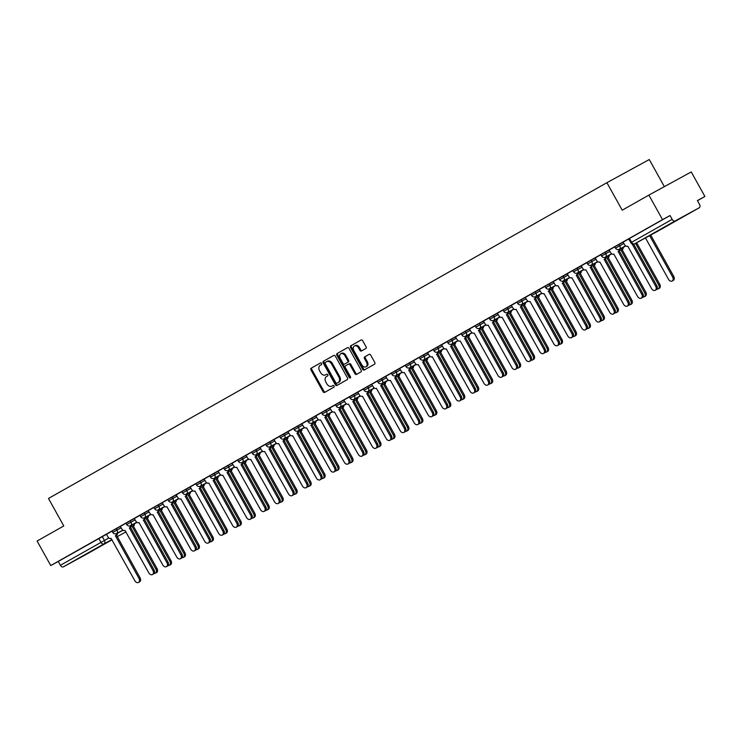 <?xml version="1.0" encoding="UTF-8"?>
<svg xmlns="http://www.w3.org/2000/svg" width="742" height="742" viewBox="0 0 742 742"><rect width="100%" height="100%" fill="white"/><g stroke="black" fill="none" stroke-linecap="round" stroke-linejoin="round"><path stroke-width="1.11" d="M321.583 363.432A0.974 0.705 -118.7 0 0 320.498 362.931A0.974 0.705 -118.7 0 0 320.498 362.94L311.158 368.217A1.382 1.011 -118.7 0 0 310.954 369.924L323.076 391.702A1.382 1.011 -118.7 0 0 324.616 392.416L333.965 387.129A0.974 0.705 -118.7 0 0 333.019 385.441L331.813 386.118A4.433 3.228 -118.7 0 1 331.785 386.137A4.433 3.228 -118.7 0 1 326.842 383.837L325.831 382.028A4.433 3.228 -118.7 0 1 326.489 376.565L327.704 375.879A0.974 0.705 -118.7 0 0 326.758 374.191L325.553 374.868A4.433 3.228 -118.7 0 1 325.515 374.886A4.433 3.228 -118.7 0 1 320.581 372.586L319.57 370.777A4.433 3.228 -118.7 0 1 320.229 365.314L321.434 364.628A0.974 0.705 -118.7 0 0 321.583 363.432M82.705 556.036L98.927 547.067L82.705 556.036M666.733 225.8L682.955 216.831L666.733 225.8M365.862 348.499A1.382 1.011 -118.7 0 0 366.066 346.792L362.662 340.68A1.382 1.011 -118.7 0 0 361.122 339.966L350.743 345.828A1.382 1.011 -118.7 0 0 350.539 347.534L362.662 369.312A1.382 1.011 -118.7 0 0 364.211 370.026L374.58 364.164A1.382 1.011 -118.7 0 0 374.784 362.458L370.675 355.075A1.382 1.011 -118.7 0 0 369.136 354.361L364.693 356.874A1.382 1.011 -118.7 0 0 364.48 358.581L366.52 362.244A3.701 2.699 -118.7 0 1 365.945 366.817A3.701 2.699 -118.7 0 1 361.818 364.897L353.841 350.567A3.701 2.699 -118.7 0 1 354.416 345.985A3.701 2.699 -118.7 0 1 358.544 347.905L359.87 350.298A1.382 1.011 -118.7 0 0 361.41 351.012L365.862 348.499M50.753 565.562L37.1 541.029L63.775 525.948L48.48 498.457L606.9 182.699L622.204 210.19L648.879 195.1L662.532 219.632L50.753 565.562L58.247 561.462L60.38 565.283L108.851 537.987M335.338 356.132A1.382 1.011 -118.7 0 0 333.789 355.418L323.419 361.28A1.382 1.011 -118.7 0 0 323.215 362.986L335.328 384.764A1.382 1.011 -118.7 0 0 336.877 385.488L347.256 379.616A1.382 1.011 -118.7 0 0 347.46 377.91L335.338 356.132M337.081 353.554L347.451 347.692A1.382 1.011 -118.7 0 0 347.451 347.692A1.382 1.011 -118.7 0 1 349 348.406L361.122 370.184A1.382 1.011 -118.7 0 1 360.918 371.89L356.475 374.404A1.382 1.011 -118.7 0 0 356.475 374.404A1.382 1.011 -118.7 0 1 354.926 373.69L350.011 364.86A1.382 1.011 -118.7 0 0 348.462 364.146L345.512 365.806A1.382 1.011 -118.7 0 0 345.308 367.513L350.428 376.713A0.974 0.705 -118.7 0 1 349.194 377.409L336.877 355.26A1.382 1.011 -118.7 0 1 337.081 353.554L347.581 347.636M648.879 195.1L691.247 171.94L704.9 196.472L697.461 200.683M664.359 186.641L649.269 159.539L606.9 182.699M662.532 219.632L670.035 215.532L672.159 219.354A2.82 1.929 60.5 0 0 675.229 220.893L699.205 207.788A2.82 1.929 60.5 0 0 699.224 207.779A2.82 1.929 60.5 0 0 699.53 204.393L697.397 200.572L704.9 196.472M58.247 561.462L106.477 534.305L107.905 536.874A2.82 2.059 -118.7 0 0 111.05 538.34L134.868 580.773A3.246 2.365 -118.7 0 0 138.485 582.461A3.246 2.365 -118.7 0 0 138.986 578.445L115.455 535.845A2.82 2.059 -118.7 0 0 116.309 533.665M87.454 553.69A2.82 1.929 -119.5 0 1 87.445 553.699A2.82 1.929 -119.5 0 1 87.426 553.708L63.441 566.823A2.82 1.929 -119.5 0 1 60.38 565.283M125.992 523.24L120.297 526.458L121.874 528.981A2.82 2.059 -118.7 0 0 125.008 530.437L148.836 572.88A3.246 2.365 -118.7 0 0 152.453 574.558A3.246 2.365 -118.7 0 0 152.954 570.552L129.414 527.952A2.82 2.059 -118.7 0 0 130.277 525.772M139.96 515.347L134.265 518.565L135.832 521.079A2.82 2.059 -118.7 0 0 138.977 522.544L162.804 564.987A3.246 2.365 -118.7 0 0 166.412 566.665A3.246 2.365 -118.7 0 0 166.922 562.659L143.382 520.059A2.82 2.059 -118.7 0 0 144.236 517.87M153.928 507.445L148.233 510.672L149.801 513.186A2.82 2.059 -118.7 0 0 152.945 514.651A2.82 2.059 -118.7 0 0 152.963 514.642L176.763 557.084A3.246 2.365 -118.7 0 0 180.38 558.772A3.246 2.365 -118.7 0 0 180.881 554.756L157.35 512.156A2.82 2.059 -118.7 0 0 158.204 509.977M167.887 499.552L162.192 502.77L163.769 505.293A2.82 2.059 -118.7 0 0 166.913 506.749A2.82 2.059 -118.7 0 0 166.931 506.74L190.731 549.191A3.246 2.365 -118.7 0 0 194.348 550.87A3.246 2.365 -118.7 0 0 194.849 546.863L171.309 504.263A2.82 2.059 -118.7 0 0 172.172 502.074M181.855 491.658L176.16 494.877L177.728 497.39A2.82 2.059 -118.7 0 0 180.872 498.856A2.82 2.059 -118.7 0 0 180.89 498.847L204.699 541.289A3.246 2.365 -118.7 0 0 208.307 542.977A3.246 2.365 -118.7 0 0 208.817 538.961L185.277 496.361A2.82 2.059 -118.7 0 0 186.131 494.181M195.823 483.756L190.128 486.975L191.696 489.497A2.82 2.059 -118.7 0 0 194.84 490.963A2.82 2.059 -118.7 0 0 194.858 490.944L218.658 533.396A3.246 2.365 -118.7 0 0 222.275 535.084A3.246 2.365 -118.7 0 0 222.776 531.068L199.246 488.468A2.82 2.059 -118.7 0 0 200.099 486.288M209.791 475.863L204.087 479.082L205.664 481.595A2.82 2.059 -118.7 0 0 208.808 483.061L232.626 525.503A3.246 2.365 -118.7 0 0 236.244 527.182A3.246 2.365 -118.7 0 0 236.744 523.175L213.204 480.575A2.82 2.059 -118.7 0 0 214.067 478.386M223.75 467.961L218.055 471.189L219.623 473.702A2.82 2.059 -118.7 0 0 222.767 475.168L246.594 517.601A3.246 2.365 -118.7 0 0 250.202 519.289A3.246 2.365 -118.7 0 0 250.713 515.273L227.173 472.673A2.82 2.059 -118.7 0 0 228.026 470.493M237.718 460.068L223.722 467.905L224.474 469.259L232.914 464.594M251.686 452.175L245.982 455.393L247.559 457.907A2.82 2.059 -118.7 0 0 250.703 459.372A2.82 2.059 -118.7 0 0 250.722 459.363L274.521 501.815A3.246 2.365 -118.7 0 0 278.139 503.493A3.246 2.365 -118.7 0 0 278.64 499.487L255.109 456.887A2.82 2.059 -118.7 0 0 255.962 454.698M265.645 444.272L259.95 447.5L261.518 450.014A2.82 2.059 -118.7 0 0 264.662 451.479L288.49 493.912A3.246 2.365 -118.7 0 0 292.098 495.6A3.246 2.365 -118.7 0 0 292.608 491.584L269.068 448.984A2.82 2.059 -118.7 0 0 269.921 446.805M279.613 436.379L273.919 439.598L275.486 442.121A2.82 2.059 -118.7 0 0 278.63 443.577A2.82 2.059 -118.7 0 0 278.649 443.568L302.448 486.019A3.246 2.365 -118.7 0 0 306.066 487.698A3.246 2.365 -118.7 0 0 306.567 483.691L283.036 441.091A2.82 2.059 -118.7 0 0 283.889 438.902M293.582 428.486L287.877 431.705L289.454 434.218A2.82 2.059 -118.7 0 0 292.598 435.684A2.82 2.059 -118.7 0 0 292.617 435.675L316.417 478.117A3.246 2.365 -118.7 0 0 320.034 479.805A3.246 2.365 -118.7 0 0 320.535 475.789L297.004 433.189A2.82 2.059 -118.7 0 0 297.857 431.009M307.54 420.584L301.846 423.803L303.413 426.325A2.82 2.059 -118.7 0 0 306.557 427.791A2.82 2.059 -118.7 0 0 306.576 427.772L330.385 470.224A3.246 2.365 -118.7 0 0 333.993 471.912A3.246 2.365 -118.7 0 0 334.503 467.896L310.963 425.296A2.82 2.059 -118.7 0 0 311.816 423.116M321.509 412.691L315.814 415.91L317.381 418.423A2.82 2.059 -118.7 0 0 320.525 419.889L344.344 462.331A3.246 2.365 -118.7 0 0 347.961 464.01A3.246 2.365 -118.7 0 0 348.462 460.003L324.931 417.403A2.82 2.059 -118.7 0 0 325.784 415.214M335.477 404.789L329.773 408.017L331.349 410.53A2.82 2.059 -118.7 0 0 334.494 411.995L358.312 454.429A3.246 2.365 -118.7 0 0 361.929 456.117A3.246 2.365 -118.7 0 0 362.43 452.101L338.899 409.501A2.82 2.059 -118.7 0 0 339.753 407.321M349.436 396.896L343.741 400.114L345.308 402.637A2.82 2.059 -118.7 0 0 348.452 404.093A2.82 2.059 -118.7 0 0 348.471 404.084L372.28 446.536A3.246 2.365 -118.7 0 0 375.888 448.214A3.246 2.365 -118.7 0 0 376.398 444.208L352.858 401.608A2.82 2.059 -118.7 0 0 353.711 399.428M363.404 389.003L357.709 392.221L359.276 394.735A2.82 2.059 -118.7 0 0 362.421 396.2L386.239 438.643A3.246 2.365 -118.7 0 0 389.856 440.321A3.246 2.365 -118.7 0 0 390.357 436.315L366.826 393.714A2.82 2.059 -118.7 0 0 367.68 391.526M377.372 381.1L371.668 384.328L373.245 386.842A2.82 2.059 -118.7 0 0 376.389 388.307A2.82 2.059 -118.7 0 0 376.407 388.298L400.207 430.74A3.246 2.365 -118.7 0 0 403.824 432.428A3.246 2.365 -118.7 0 0 404.325 428.412L380.794 385.812A2.82 2.059 -118.7 0 0 381.648 383.633M391.331 373.207L385.766 376.361M405.299 365.314L399.604 368.533L401.172 371.046A2.82 2.059 -118.7 0 0 404.316 372.512A2.82 2.059 -118.7 0 0 404.334 372.503L428.134 414.954A3.246 2.365 -118.7 0 0 431.751 416.633A3.246 2.365 -118.7 0 0 432.252 412.617L408.721 370.017A2.82 2.059 -118.7 0 0 409.575 367.837M419.267 357.412L413.563 360.631L415.14 363.153A2.82 2.059 -118.7 0 0 418.284 364.619L442.102 407.052A3.246 2.365 -118.7 0 0 445.719 408.74A3.246 2.365 -118.7 0 0 446.22 404.724L422.69 362.124A2.82 2.059 -118.7 0 0 423.543 359.944M433.226 349.519L427.531 352.738L429.099 355.251A2.82 2.059 -118.7 0 0 432.243 356.716L456.07 399.159A3.246 2.365 -118.7 0 0 459.678 400.838A3.246 2.365 -118.7 0 0 460.188 396.831L436.648 354.231A2.82 2.059 -118.7 0 0 437.511 352.042M447.194 341.617L441.499 344.844L443.067 347.358A2.82 2.059 -118.7 0 0 446.211 348.823L470.029 391.257A3.246 2.365 -118.7 0 0 473.646 392.945A3.246 2.365 -118.7 0 0 474.147 388.929L450.617 346.328A2.82 2.059 -118.7 0 0 451.47 344.149M461.162 333.724L455.458 336.942L457.035 339.465A2.82 2.059 -118.7 0 0 460.179 340.921L483.997 383.364A3.246 2.365 -118.7 0 0 487.615 385.042A3.246 2.365 -118.7 0 0 488.115 381.036L464.585 338.435A2.82 2.059 -118.7 0 0 465.438 336.256M475.121 325.831L469.426 329.049L470.994 331.563A2.82 2.059 -118.7 0 0 474.138 333.028L497.965 375.471A3.246 2.365 -118.7 0 0 501.583 377.149A3.246 2.365 -118.7 0 0 502.084 373.143L478.544 330.542A2.82 2.059 -118.7 0 0 479.406 328.354M489.089 317.928L483.394 321.156L484.962 323.67A2.82 2.059 -118.7 0 0 488.106 325.135A2.82 2.059 -118.7 0 0 488.125 325.126L511.924 367.568A3.246 2.365 -118.7 0 0 515.542 369.256A3.246 2.365 -118.7 0 0 516.042 365.24L492.512 322.64A2.82 2.059 -118.7 0 0 493.365 320.461M503.057 310.035L497.353 313.254L498.93 315.777A2.82 2.059 -118.7 0 0 502.074 317.233A2.82 2.059 -118.7 0 0 502.093 317.224L525.893 359.675A3.246 2.365 -118.7 0 0 529.51 361.354A3.246 2.365 -118.7 0 0 530.011 357.347L506.48 314.747A2.82 2.059 -118.7 0 0 507.333 312.567M517.016 302.142L511.321 305.361L512.889 307.874A2.82 2.059 -118.7 0 0 516.033 309.34A2.82 2.059 -118.7 0 0 516.052 309.331L539.861 351.782A3.246 2.365 -118.7 0 0 543.478 353.461A3.246 2.365 -118.7 0 0 543.979 349.445L520.439 306.845A2.82 2.059 -118.7 0 0 521.301 304.665M530.984 294.24L525.29 297.468L526.857 299.981A2.82 2.059 -118.7 0 0 530.001 301.447L553.82 343.88A3.246 2.365 -118.7 0 0 557.437 345.568A3.246 2.365 -118.7 0 0 557.938 341.552L534.407 298.952A2.82 2.059 -118.7 0 0 535.26 296.772M544.953 286.347L539.248 289.565L540.825 292.079A2.82 2.059 -118.7 0 0 543.969 293.544L567.788 335.987A3.246 2.365 -118.7 0 0 571.405 337.666A3.246 2.365 -118.7 0 0 571.906 333.659L548.375 291.059A2.82 2.059 -118.7 0 0 549.228 288.87M558.912 278.445L553.217 281.672L554.784 284.186A2.82 2.059 -118.7 0 0 557.928 285.651A2.82 2.059 -118.7 0 0 557.947 285.642L581.756 328.085A3.246 2.365 -118.7 0 0 585.373 329.773A3.246 2.365 -118.7 0 0 585.874 325.757L562.334 283.156A2.82 2.059 -118.7 0 0 563.197 280.977M572.88 270.552L567.185 273.77L568.752 276.293A2.82 2.059 -118.7 0 0 571.897 277.758L595.715 320.192A3.246 2.365 -118.7 0 0 599.332 321.87A3.246 2.365 -118.7 0 0 599.833 317.864L576.302 275.263A2.82 2.059 -118.7 0 0 577.155 273.084M586.848 262.659L581.144 265.877L582.72 268.391A2.82 2.059 -118.7 0 0 585.865 269.856A2.82 2.059 -118.7 0 0 585.883 269.847L609.683 312.299A3.246 2.365 -118.7 0 0 613.3 313.977A3.246 2.365 -118.7 0 0 613.801 309.97L590.27 267.37A2.82 2.059 -118.7 0 0 591.124 265.182M600.807 254.756L595.112 257.984L596.679 260.498A2.82 2.059 -118.7 0 0 599.824 261.963A2.82 2.059 -118.7 0 0 599.842 261.954L623.651 304.396A3.246 2.365 -118.7 0 0 627.268 306.084A3.246 2.365 -118.7 0 0 627.769 302.068L604.229 259.468A2.82 2.059 -118.7 0 0 605.092 257.288M614.775 246.863L609.08 250.082L610.647 252.605A2.82 2.059 -118.7 0 0 613.792 254.061A2.82 2.059 -118.7 0 0 613.81 254.052L637.61 296.503A3.246 2.365 -118.7 0 0 641.227 298.182A3.246 2.365 -118.7 0 0 641.728 294.175L618.197 251.575A2.82 2.059 -118.7 0 0 619.051 249.395M628.743 238.97L623.048 242.189L624.616 244.702A2.82 2.059 -118.7 0 0 627.76 246.168L651.578 288.61A3.246 2.365 -118.7 0 0 655.195 290.289A3.246 2.365 -118.7 0 0 655.696 286.282L632.119 243.923M618.995 244.424L619.755 245.778L615.498 248.162L614.747 246.808L623.187 242.133M605.036 252.317L605.787 253.671L601.53 256.055L600.779 254.701L609.219 250.026M591.068 260.21L591.819 261.574L587.571 263.957L586.811 262.594L595.251 257.928M577.1 268.112L577.86 269.467L573.603 271.85L572.852 270.496L581.292 265.822M563.141 276.005L563.892 277.36L559.635 279.743L558.884 278.389L567.324 273.724M549.173 283.908L549.924 285.262L545.676 287.646L544.916 286.291L553.356 281.617M535.205 291.801L535.965 293.155L531.708 295.539L530.957 294.184L539.388 289.51M521.246 299.694L521.997 301.048L517.74 303.441L516.988 302.077L525.429 297.412M507.278 307.596L508.029 308.95L503.781 311.334L503.02 309.98L511.461 305.305M493.309 315.489L494.07 316.843L489.813 319.227L489.061 317.873L497.492 313.198M479.351 323.382L480.102 324.746L475.845 327.129L475.093 325.766L483.534 321.101M465.382 331.284L466.134 332.639L461.886 335.022L461.125 333.668L469.565 328.994M451.414 339.177L452.175 340.532L447.918 342.915L447.166 341.561L455.597 336.896M437.455 347.07L438.207 348.434L433.949 350.818L433.198 349.463L441.638 344.789M423.487 354.973L424.238 356.327L419.991 358.711L419.23 357.356L427.67 352.682M409.519 362.866L410.28 364.22L406.022 366.613L405.262 365.25L413.702 360.584M395.56 370.768L396.311 372.122L392.054 374.506L391.303 373.152L399.743 368.477M381.592 378.661L382.343 380.015L378.095 382.399L377.335 381.045L385.775 376.37M367.624 386.554L368.384 387.918L364.127 390.301L363.367 388.938L371.807 384.273M353.665 394.456L354.416 395.811L350.159 398.194L349.408 396.84L357.848 392.166M339.697 402.35L340.448 403.704L336.191 406.087L335.44 404.733L343.88 400.068M325.729 410.243L326.489 411.606L322.232 413.99L321.471 412.635L329.912 407.961M311.77 418.145L312.521 419.499L308.264 421.883L307.513 420.528L315.953 415.854M297.802 426.038L298.553 427.392L294.296 429.776L293.544 428.422L301.985 423.756M283.834 433.94L284.594 435.294L280.337 437.678L279.576 436.324L288.017 431.649M269.875 441.833L270.626 443.187L266.369 445.571L265.617 444.217L274.058 439.542M255.907 449.726L256.658 451.09L252.401 453.473L251.649 452.11L260.09 447.445M241.938 457.628L242.699 458.983L238.442 461.366L237.681 460.012L246.121 455.338M214.011 473.415L214.763 474.778L210.505 477.162L209.754 475.808L218.194 471.133M200.043 481.317L200.804 482.671L196.547 485.055L195.786 483.701L204.226 479.026M186.084 489.21L186.836 490.564L182.578 492.948L181.827 491.594L190.267 486.928M172.116 497.112L172.867 498.466L168.61 500.85L167.859 499.496L176.299 494.821M158.148 505.005L158.909 506.359L154.651 508.743L153.891 507.389L162.331 502.714M144.189 512.898L144.94 514.252L140.683 516.645L139.932 515.282L148.372 510.617M130.221 520.801L130.972 522.155L126.715 524.538L125.964 523.184L134.404 518.51M116.253 528.694L117.013 530.048L112.756 532.431L111.996 531.077L120.436 526.403M112.033 531.133L106.468 534.286M670.035 215.532L628.706 238.905L630.839 242.727L672.159 219.354M326.341 374.441A4.433 3.228 -118.7 0 0 326.369 374.422A4.433 3.228 -118.7 0 0 326.397 374.404L325.553 374.868M326.87 374.144L326.397 374.404M332.602 385.692A4.433 3.228 -118.7 0 0 332.629 385.673A4.433 3.228 -118.7 0 0 332.657 385.654L331.813 386.118M333.13 385.395L331.785 386.137M320.609 362.894L312.002 367.754A1.382 1.011 -118.7 0 0 311.798 369.46L323.92 391.238A1.382 1.011 -118.7 0 0 325.339 392.008M333.919 355.362L324.263 360.816A1.382 1.011 -118.7 0 0 324.059 362.523L336.182 384.3A1.382 1.011 -118.7 0 0 337.601 385.079M325.33 362.43A0.974 0.705 -118.7 0 0 325.182 363.626L335.82 382.742A0.974 0.705 -118.7 0 0 336.905 383.243L338.185 382.52A4.433 3.228 -118.7 0 0 338.844 377.057L331.563 363.988A4.433 3.228 -118.7 0 0 326.628 361.697A4.433 3.228 -118.7 0 0 326.601 361.706L325.33 362.43M337.74 382.789A0.974 0.705 -118.7 0 0 337.758 382.779L339.029 382.056A4.433 3.228 -118.7 0 0 339.688 376.593L338.844 377.057M326.656 361.679L327.445 361.243A4.433 3.228 -118.7 0 1 327.472 361.233A4.433 3.228 -118.7 0 1 332.416 363.524L339.688 376.593M349.315 363.673L349.306 363.682A1.382 1.011 -118.7 0 0 349.306 363.682A1.382 1.011 -118.7 0 1 350.855 364.396L355.77 373.226A1.382 1.011 -118.7 0 0 357.199 373.996M337.925 353.09A1.382 1.011 -118.7 0 0 337.721 354.797L350.048 376.945A0.974 0.705 -118.7 0 0 350.576 377.446M344.909 355.687A3.701 2.699 -118.7 0 0 340.782 353.767A3.701 2.699 -118.7 0 0 340.207 358.349L343.017 363.404A1.382 1.011 -118.7 0 0 344.576 364.118L347.516 362.448A1.382 1.011 -118.7 0 0 347.72 360.742L344.909 355.687L345.753 355.233A3.701 2.699 -118.7 0 0 341.635 353.303L340.782 353.767M345.401 363.663A1.382 1.011 -118.7 0 0 345.41 363.654A1.382 1.011 -118.7 0 0 345.42 363.654L348.36 361.985A1.382 1.011 -118.7 0 0 348.573 360.278L347.72 360.742M345.753 355.233L348.573 360.278M354.416 345.985L355.26 345.522A3.701 2.699 -118.7 0 1 359.388 347.442L360.714 349.834A1.382 1.011 -118.7 0 0 362.142 350.604M365.945 366.817L366.798 366.353A3.701 2.699 -118.7 0 0 367.364 361.781L366.52 362.244M369.256 354.305L365.537 356.41A1.382 1.011 -118.7 0 0 365.333 358.117L367.364 361.781M361.243 339.91L351.587 345.364A1.382 1.011 -118.7 0 0 351.383 347.07L363.506 368.848A1.382 1.011 -118.7 0 0 364.925 369.627M134.358 523.815A2.82 2.059 61.3 0 1 133.504 525.985L132.401 526.579A2.82 2.059 -118.7 0 0 133.254 524.418M154.178 573.38A3.246 2.365 -118.7 0 0 155.43 573.195A3.246 2.365 -118.7 0 0 155.931 569.179L132.261 526.662M133.365 526.059L157.035 568.585A3.246 2.365 61.3 0 1 156.534 572.592L155.43 573.195M117.412 533.081A2.82 2.059 61.3 0 1 116.559 535.242L140.09 577.842A3.246 2.365 61.3 0 1 139.589 581.858L138.485 582.461M115.316 535.919L116.42 535.325M148.326 515.922A2.82 2.059 61.3 0 1 147.463 518.083L146.369 518.686A2.82 2.059 -118.7 0 0 147.222 516.525M168.146 565.487A3.246 2.365 -118.7 0 0 169.399 565.302A3.246 2.365 -118.7 0 0 169.899 561.286L146.23 518.76M147.333 518.157L171.003 560.683A3.246 2.365 61.3 0 1 170.502 564.699L169.399 565.302M162.294 508.02A2.82 2.059 61.3 0 1 161.431 510.19L160.328 510.793A2.82 2.059 -118.7 0 0 161.19 508.622M182.115 557.585A3.246 2.365 -118.7 0 0 183.367 557.4A3.246 2.365 -118.7 0 0 183.868 553.393L160.198 510.867M161.302 510.264L184.962 552.79A3.246 2.365 61.3 0 1 184.461 556.797L183.367 557.4M176.253 500.127A2.82 2.059 61.3 0 1 175.4 502.288L174.296 502.891A2.82 2.059 -118.7 0 0 175.149 500.729M196.073 549.692A3.246 2.365 -118.7 0 0 197.326 549.507A3.246 2.365 -118.7 0 0 197.826 545.491L174.157 502.974M175.26 502.371L198.93 544.888A3.246 2.365 61.3 0 1 198.429 548.904L197.326 549.507M131.38 525.178A2.82 2.059 61.3 0 1 130.518 527.349L154.058 569.949A3.246 2.365 61.3 0 1 153.548 573.956L152.453 574.558M129.284 528.026L130.388 527.423M145.339 517.285A2.82 2.059 61.3 0 1 144.486 519.456L168.017 562.056A3.246 2.365 61.3 0 1 167.516 566.063L166.412 566.665M143.252 520.133L144.347 519.53M159.307 509.392A2.82 2.059 61.3 0 1 158.454 511.553L181.985 554.153A3.246 2.365 61.3 0 1 181.484 558.169L180.38 558.772M157.211 512.23L158.315 511.628M190.221 492.224A2.82 2.059 61.3 0 1 189.358 494.395L188.264 494.997A2.82 2.059 -118.7 0 0 189.117 492.827M210.042 541.79A3.246 2.365 -118.7 0 0 211.294 541.604A3.246 2.365 -118.7 0 0 211.795 537.598L188.125 495.072M189.229 494.469L212.898 536.995A3.246 2.365 61.3 0 1 212.398 541.011L211.294 541.604M204.189 484.331A2.82 2.059 61.3 0 1 203.327 486.502L202.223 487.104A2.82 2.059 -118.7 0 0 203.085 484.934M224.01 533.897A3.246 2.365 -118.7 0 0 225.262 533.711A3.246 2.365 -118.7 0 0 225.763 529.705L202.093 487.179M203.197 486.576L226.857 529.102A3.246 2.365 61.3 0 1 226.356 533.108L225.262 533.711M173.276 501.49A2.82 2.059 61.3 0 1 172.413 503.66L195.953 546.26A3.246 2.365 61.3 0 1 195.443 550.267L194.348 550.87M171.179 504.337L172.283 503.735M187.234 493.597A2.82 2.059 61.3 0 1 186.381 495.758L209.912 538.367A3.246 2.365 61.3 0 1 209.411 542.374L208.307 542.977M185.148 496.444L186.242 495.841M218.148 476.438A2.82 2.059 61.3 0 1 217.295 478.599L216.191 479.202A2.82 2.059 -118.7 0 0 217.044 477.041M237.969 526.004A3.246 2.365 -118.7 0 0 239.221 525.818A3.246 2.365 -118.7 0 0 239.722 521.802L216.061 479.276M217.156 478.673L240.825 521.199A3.246 2.365 61.3 0 1 240.325 525.215L239.221 525.818M232.116 468.536A2.82 2.059 61.3 0 1 231.254 470.706L230.159 471.309A2.82 2.059 -118.7 0 0 231.012 469.139M251.937 518.101A3.246 2.365 -118.7 0 0 253.189 517.916A3.246 2.365 -118.7 0 0 253.69 513.909L230.02 471.383M231.124 470.78L254.794 513.306A3.246 2.365 61.3 0 1 254.293 517.313L253.189 517.916M246.084 460.643A2.82 2.059 61.3 0 1 245.222 462.813L244.118 463.407A2.82 2.059 -118.7 0 0 244.981 461.246M265.905 510.208A3.246 2.365 -118.7 0 0 267.157 510.023A3.246 2.365 -118.7 0 0 267.658 506.016L243.988 463.49M245.092 462.887L268.762 505.413A3.246 2.365 61.3 0 1 268.252 509.42L267.157 510.023M260.043 452.75A2.82 2.059 61.3 0 1 259.19 454.911L258.086 455.514A2.82 2.059 -118.7 0 0 258.939 453.353M279.864 502.315A3.246 2.365 -118.7 0 0 281.116 502.13A3.246 2.365 -118.7 0 0 281.617 498.114L257.956 455.588M259.051 454.985L282.721 497.511A3.246 2.365 61.3 0 1 282.22 501.527L281.116 502.13M274.011 444.848A2.82 2.059 61.3 0 1 273.149 447.018L272.054 447.621A2.82 2.059 -118.7 0 0 272.908 445.45M293.832 494.413A3.246 2.365 -118.7 0 0 295.084 494.228A3.246 2.365 -118.7 0 0 295.585 490.221L271.915 447.695M273.019 447.092L296.689 489.618A3.246 2.365 61.3 0 1 296.188 493.625L295.084 494.228M287.979 436.955A2.82 2.059 61.3 0 1 287.117 439.116L286.013 439.718A2.82 2.059 -118.7 0 0 286.876 437.557M307.8 486.52A3.246 2.365 -118.7 0 0 309.052 486.335A3.246 2.365 -118.7 0 0 309.553 482.319L285.883 439.802M286.987 439.199L310.657 481.716A3.246 2.365 61.3 0 1 310.147 485.732L309.052 486.335M301.938 429.062A2.82 2.059 61.3 0 1 301.085 431.223L299.981 431.825A2.82 2.059 -118.7 0 0 300.844 429.655M321.759 478.618A3.246 2.365 -118.7 0 0 323.011 478.432A3.246 2.365 -118.7 0 0 323.512 474.426L299.851 431.9M300.946 431.297L324.616 473.823A3.246 2.365 61.3 0 1 324.115 477.839L323.011 478.432M315.906 421.159A2.82 2.059 61.3 0 1 315.044 423.33L313.949 423.932A2.82 2.059 -118.7 0 0 314.803 421.762M335.727 470.725A3.246 2.365 -118.7 0 0 336.979 470.539A3.246 2.365 -118.7 0 0 337.48 466.532L313.81 424.007M314.914 423.404L338.584 465.93A3.246 2.365 61.3 0 1 338.083 469.936L336.979 470.539M201.203 485.704A2.82 2.059 61.3 0 1 200.349 487.865L223.88 530.465A3.246 2.365 61.3 0 1 223.379 534.481L222.275 535.084M199.106 488.542L200.21 487.939M215.171 477.802A2.82 2.059 61.3 0 1 214.308 479.972L237.848 522.572A3.246 2.365 61.3 0 1 237.338 526.579L236.244 527.182M213.075 480.649L214.178 480.046M229.13 469.909A2.82 2.059 61.3 0 1 228.276 472.07L251.807 514.67A3.246 2.365 61.3 0 1 251.306 518.686L250.202 519.289M227.043 472.747L228.137 472.153M232.153 463.212L233.591 465.809A2.82 2.059 -118.7 0 0 236.735 467.265L260.553 509.708A3.246 2.365 -118.7 0 0 264.171 511.386A3.246 2.365 -118.7 0 0 264.671 507.38L241.141 464.78A2.82 2.059 -118.7 0 0 241.994 462.6M243.098 462.006A2.82 2.059 61.3 0 1 242.244 464.177L265.775 506.777A3.246 2.365 61.3 0 1 265.274 510.784L264.171 511.386M241.002 464.854L242.105 464.251M257.066 454.113A2.82 2.059 61.3 0 1 256.203 456.284L279.743 498.884A3.246 2.365 61.3 0 1 279.233 502.891L278.139 503.493M254.97 456.961L256.073 456.358M271.025 446.22A2.82 2.059 61.3 0 1 270.171 448.381L293.702 490.981A3.246 2.365 61.3 0 1 293.201 494.997L292.098 495.6M268.938 449.058L270.032 448.456M284.993 438.318A2.82 2.059 61.3 0 1 284.14 440.488L307.67 483.088A3.246 2.365 61.3 0 1 307.169 487.095L306.066 487.698M282.897 441.165L284 440.562M298.961 430.425A2.82 2.059 61.3 0 1 298.099 432.586L321.638 475.195A3.246 2.365 61.3 0 1 321.138 479.202L320.034 479.805M296.865 433.272L297.969 432.669M329.875 413.266A2.82 2.059 61.3 0 1 329.012 415.427L327.908 416.03A2.82 2.059 -118.7 0 0 328.771 413.869M349.695 462.832A3.246 2.365 -118.7 0 0 350.947 462.646A3.246 2.365 -118.7 0 0 351.448 458.63L327.778 416.104M328.882 415.511L352.552 458.027A3.246 2.365 61.3 0 1 352.042 462.043L350.947 462.646M343.834 405.364A2.82 2.059 61.3 0 1 342.98 407.534L341.877 408.137A2.82 2.059 -118.7 0 0 342.739 405.967M363.654 454.929A3.246 2.365 -118.7 0 0 364.906 454.744A3.246 2.365 -118.7 0 0 365.407 450.737L341.747 408.211M342.841 407.608L366.511 450.134A3.246 2.365 61.3 0 1 366.01 454.141L364.906 454.744M357.802 397.471A2.82 2.059 61.3 0 1 356.939 399.641L355.845 400.244A2.82 2.059 -118.7 0 0 356.698 398.074M377.622 447.036A3.246 2.365 -118.7 0 0 378.874 446.851A3.246 2.365 -118.7 0 0 379.375 442.844L355.706 400.318M356.809 399.715L380.479 442.241A3.246 2.365 61.3 0 1 379.978 446.248L378.874 446.851M371.77 389.578A2.82 2.059 61.3 0 1 370.907 391.739L369.804 392.342A2.82 2.059 -118.7 0 0 370.666 390.181M391.59 439.143A3.246 2.365 -118.7 0 0 392.843 438.958A3.246 2.365 -118.7 0 0 393.343 434.942L369.674 392.416M370.777 391.813L394.447 434.339A3.246 2.365 61.3 0 1 393.937 438.355L392.843 438.958M385.729 381.676A2.82 2.059 61.3 0 1 384.875 383.846L383.772 384.449A2.82 2.059 -118.7 0 0 384.634 382.278M405.549 431.241A3.246 2.365 -118.7 0 0 406.802 431.056A3.246 2.365 -118.7 0 0 407.302 427.049L383.642 384.523M384.736 383.92L408.406 426.446A3.246 2.365 61.3 0 1 407.905 430.453L406.802 431.056M399.697 373.782A2.82 2.059 61.3 0 1 398.844 375.944L397.74 376.546A2.82 2.059 -118.7 0 0 398.593 374.385M419.518 423.348A3.246 2.365 -118.7 0 0 420.77 423.163A3.246 2.365 -118.7 0 0 421.27 419.147L397.601 376.63M398.704 376.027L422.374 418.544A3.246 2.365 61.3 0 1 421.873 422.56L420.77 423.163M413.665 365.889A2.82 2.059 61.3 0 1 412.802 368.051L411.699 368.653A2.82 2.059 -118.7 0 0 412.561 366.483M433.486 415.446A3.246 2.365 -118.7 0 0 434.738 415.27A3.246 2.365 -118.7 0 0 435.239 411.253L411.569 368.728M412.673 368.125L436.342 410.651A3.246 2.365 61.3 0 1 435.832 414.667L434.738 415.27M427.624 357.987A2.82 2.059 61.3 0 1 426.771 360.158L425.667 360.76A2.82 2.059 -118.7 0 0 426.529 358.59M447.454 407.553A3.246 2.365 -118.7 0 0 448.697 407.367A3.246 2.365 -118.7 0 0 449.207 403.36L425.537 360.835M426.631 360.232L450.301 402.758A3.246 2.365 61.3 0 1 449.8 406.764L448.697 407.367M441.592 350.094A2.82 2.059 61.3 0 1 440.739 352.255L439.635 352.858A2.82 2.059 -118.7 0 0 440.488 350.697M461.413 399.66A3.246 2.365 -118.7 0 0 462.665 399.474A3.246 2.365 -118.7 0 0 463.166 395.458L439.496 352.932M440.6 352.339L464.269 394.855A3.246 2.365 61.3 0 1 463.769 398.871L462.665 399.474M455.56 342.192A2.82 2.059 61.3 0 1 454.698 344.362L453.594 344.965A2.82 2.059 -118.7 0 0 454.456 342.795M475.381 391.757A3.246 2.365 -118.7 0 0 476.633 391.572A3.246 2.365 -118.7 0 0 477.134 387.565L453.464 345.039M454.568 344.436L478.238 386.962A3.246 2.365 61.3 0 1 477.727 390.969L476.633 391.572M469.519 334.299A2.82 2.059 61.3 0 1 468.666 336.469L467.562 337.072A2.82 2.059 -118.7 0 0 468.425 334.902M489.349 383.864A3.246 2.365 -118.7 0 0 490.592 383.679A3.246 2.365 -118.7 0 0 491.102 379.672L467.432 337.146M468.527 336.543L492.196 379.069A3.246 2.365 61.3 0 1 491.696 383.076L490.592 383.679M483.487 326.406A2.82 2.059 61.3 0 1 482.634 328.567L481.53 329.17A2.82 2.059 -118.7 0 0 482.383 327.009M503.308 375.971A3.246 2.365 -118.7 0 0 504.56 375.786A3.246 2.365 -118.7 0 0 505.061 371.77L481.391 329.244M482.495 328.641L506.165 371.167A3.246 2.365 61.3 0 1 505.664 375.183L504.56 375.786M497.455 318.503A2.82 2.059 61.3 0 1 496.593 320.674L495.489 321.277A2.82 2.059 -118.7 0 0 496.352 319.106M517.276 368.069A3.246 2.365 -118.7 0 0 518.528 367.884A3.246 2.365 -118.7 0 0 519.029 363.877L495.359 321.351M496.463 320.748L520.133 363.274A3.246 2.365 61.3 0 1 519.623 367.281L518.528 367.884M511.414 310.61A2.82 2.059 61.3 0 1 510.561 312.772L509.457 313.374A2.82 2.059 -118.7 0 0 510.32 311.213M531.244 360.176A3.246 2.365 -118.7 0 0 532.487 359.991A3.246 2.365 -118.7 0 0 532.997 355.975L509.327 313.458M510.422 312.855L534.092 355.381A3.246 2.365 61.3 0 1 533.591 359.388L532.487 359.991M525.382 302.717A2.82 2.059 61.3 0 1 524.529 304.879L523.425 305.481A2.82 2.059 -118.7 0 0 524.279 303.311M545.203 352.274A3.246 2.365 -118.7 0 0 546.455 352.098A3.246 2.365 -118.7 0 0 546.956 348.081L523.286 305.556M524.39 304.953L548.06 347.479A3.246 2.365 61.3 0 1 547.559 351.495L546.455 352.098M312.92 422.532A2.82 2.059 61.3 0 1 312.067 424.693L335.597 467.293A3.246 2.365 61.3 0 1 335.096 471.309L333.993 471.912M310.833 425.37L311.937 424.767M326.888 414.63A2.82 2.059 61.3 0 1 326.035 416.8L349.565 459.4A3.246 2.365 61.3 0 1 349.065 463.407L347.961 464.01M324.792 417.477L325.896 416.874M340.856 406.737A2.82 2.059 61.3 0 1 339.994 408.898L363.534 451.498A3.246 2.365 61.3 0 1 363.033 455.514L361.929 456.117M338.76 409.575L339.864 408.981M354.815 398.834A2.82 2.059 61.3 0 1 353.962 401.005L377.493 443.605A3.246 2.365 61.3 0 1 376.992 447.621L375.888 448.214M352.728 401.682L353.832 401.079M368.783 390.941A2.82 2.059 61.3 0 1 367.93 393.112L391.461 435.712A3.246 2.365 61.3 0 1 390.96 439.718L389.856 440.321M366.687 393.789L367.791 393.186M382.751 383.048A2.82 2.059 61.3 0 1 381.889 385.209L405.429 427.809A3.246 2.365 61.3 0 1 404.928 431.825L403.824 432.428M380.655 385.886L381.759 385.284M385.766 376.352L387.203 378.949A2.82 2.059 -118.7 0 0 390.348 380.405A2.82 2.059 -118.7 0 0 390.366 380.396L414.175 422.847A3.246 2.365 -118.7 0 0 417.783 424.526A3.246 2.365 -118.7 0 0 418.293 420.519L394.753 377.919A2.82 2.059 -118.7 0 0 395.616 375.74M396.71 375.146A2.82 2.059 61.3 0 1 395.857 377.316L419.388 419.916A3.246 2.365 61.3 0 1 418.887 423.923L417.783 424.526M394.623 377.993L395.727 377.39M410.678 367.253A2.82 2.059 61.3 0 1 409.825 369.423L433.356 412.023A3.246 2.365 61.3 0 1 432.855 416.03L431.751 416.633M408.582 370.1L409.686 369.497M424.647 359.36A2.82 2.059 61.3 0 1 423.784 361.521L447.324 404.121A3.246 2.365 61.3 0 1 446.823 408.137L445.719 408.74M422.55 362.198L423.654 361.595M438.615 351.458A2.82 2.059 61.3 0 1 437.752 353.628L461.283 396.228A3.246 2.365 61.3 0 1 460.782 400.235L459.678 400.838M436.519 354.305L437.622 353.702M452.574 343.565A2.82 2.059 61.3 0 1 451.72 345.726L475.251 388.326A3.246 2.365 61.3 0 1 474.75 392.342L473.646 392.945M450.477 346.412L451.581 345.809M466.542 335.662A2.82 2.059 61.3 0 1 465.679 337.833L489.219 380.433A3.246 2.365 61.3 0 1 488.718 384.449L487.615 385.042M464.446 338.51L465.549 337.907M480.51 327.769A2.82 2.059 61.3 0 1 479.647 329.94L503.178 372.54A3.246 2.365 61.3 0 1 502.677 376.546L501.583 377.149M478.414 330.617L479.517 330.014M494.469 319.876A2.82 2.059 61.3 0 1 493.616 322.037L517.146 364.637A3.246 2.365 61.3 0 1 516.645 368.653L515.542 369.256M492.382 322.714L493.476 322.111M508.437 311.974A2.82 2.059 61.3 0 1 507.574 314.144L531.114 356.744A3.246 2.365 61.3 0 1 530.613 360.751L529.51 361.354M506.341 314.821L507.445 314.218M539.351 294.815A2.82 2.059 61.3 0 1 538.488 296.986L537.384 297.588A2.82 2.059 -118.7 0 0 538.247 295.418M559.171 344.381A3.246 2.365 -118.7 0 0 560.423 344.195A3.246 2.365 -118.7 0 0 560.924 340.188L537.254 297.663M538.358 297.06L562.028 339.586A3.246 2.365 61.3 0 1 561.518 343.592L560.423 344.195M522.405 304.081A2.82 2.059 61.3 0 1 521.543 306.251L545.082 348.851A3.246 2.365 61.3 0 1 544.572 352.858L543.478 353.461M520.309 306.928L521.413 306.325M553.309 286.922A2.82 2.059 61.3 0 1 552.456 289.083L551.352 289.686A2.82 2.059 -118.7 0 0 552.215 287.525M573.139 336.488A3.246 2.365 -118.7 0 0 574.382 336.302A3.246 2.365 -118.7 0 0 574.892 332.286L551.223 289.76M552.317 289.167L575.987 331.683A3.246 2.365 61.3 0 1 575.486 335.699L574.382 336.302M536.364 296.188A2.82 2.059 61.3 0 1 535.511 298.349L559.041 340.949A3.246 2.365 61.3 0 1 558.541 344.965L557.437 345.568M534.277 299.026L535.372 298.423M567.278 279.02A2.82 2.059 61.3 0 1 566.424 281.19L565.321 281.793A2.82 2.059 -118.7 0 0 566.174 279.623M587.098 328.585A3.246 2.365 -118.7 0 0 588.35 328.4A3.246 2.365 -118.7 0 0 588.851 324.393L565.181 281.867M566.285 281.264L589.955 323.79A3.246 2.365 61.3 0 1 589.454 327.806L588.35 328.4M550.332 288.286A2.82 2.059 61.3 0 1 549.47 290.456L573.01 333.056A3.246 2.365 61.3 0 1 572.509 337.063L571.405 337.666M548.236 291.133L549.34 290.53M581.246 271.127A2.82 2.059 61.3 0 1 580.383 273.297L579.289 273.9A2.82 2.059 -118.7 0 0 580.142 271.73M601.066 320.692A3.246 2.365 -118.7 0 0 602.318 320.507A3.246 2.365 -118.7 0 0 602.819 316.5L579.15 273.974M580.253 273.371L603.923 315.897A3.246 2.365 61.3 0 1 603.422 319.904L602.318 320.507M564.3 280.393A2.82 2.059 61.3 0 1 563.438 282.554L586.978 325.154A3.246 2.365 61.3 0 1 586.468 329.17L585.373 329.773M562.204 283.24L563.308 282.637M595.205 263.234A2.82 2.059 61.3 0 1 594.351 265.395L593.248 265.998A2.82 2.059 -118.7 0 0 594.11 263.837M615.035 312.799A3.246 2.365 -118.7 0 0 616.277 312.614A3.246 2.365 -118.7 0 0 616.788 308.598L593.118 266.072M594.212 265.469L617.882 307.995A3.246 2.365 61.3 0 1 617.381 312.011L616.277 312.614M578.259 272.49A2.82 2.059 61.3 0 1 577.406 274.661L600.937 317.261A3.246 2.365 61.3 0 1 600.436 321.277L599.332 321.87M576.172 275.338L577.267 274.735M609.173 255.331A2.82 2.059 61.3 0 1 608.319 257.502L607.216 258.105A2.82 2.059 -118.7 0 0 608.069 255.934M628.993 304.897A3.246 2.365 -118.7 0 0 630.246 304.712A3.246 2.365 -118.7 0 0 630.746 300.705L607.077 258.179M608.18 257.576L631.85 300.102A3.246 2.365 61.3 0 1 631.349 304.109L630.246 304.712M592.227 264.597A2.82 2.059 61.3 0 1 591.365 266.768L614.905 309.368A3.246 2.365 61.3 0 1 614.404 313.374L613.3 313.977M590.131 267.445L591.235 266.842M623.141 247.438A2.82 2.059 61.3 0 1 622.278 249.609L621.184 250.202A2.82 2.059 -118.7 0 0 622.037 248.041M642.962 297.004A3.246 2.365 -118.7 0 0 644.214 296.819A3.246 2.365 -118.7 0 0 644.715 292.802L621.045 250.286M622.148 249.683L645.818 292.209A3.246 2.365 61.3 0 1 645.317 296.216L644.214 296.819M606.195 256.704A2.82 2.059 61.3 0 1 605.333 258.865L628.873 301.465A3.246 2.365 61.3 0 1 628.363 305.481L627.268 306.084M604.099 259.542L605.203 258.939M656.93 289.111A3.246 2.365 -118.7 0 0 658.173 288.926A3.246 2.365 -118.7 0 0 658.683 284.909L635.542 243.348M636.645 242.745L659.777 284.307A3.246 2.365 61.3 0 1 659.276 288.323L658.173 288.926M620.154 248.802A2.82 2.059 61.3 0 1 619.301 250.972L642.832 293.572A3.246 2.365 61.3 0 1 642.331 297.579L641.227 298.182M618.067 251.649L619.162 251.046M645.475 237.922L668.523 279.344A3.246 2.365 -118.7 0 0 672.141 281.023A3.246 2.365 -118.7 0 0 672.642 277.016L649.621 235.65M650.725 235.047L673.745 276.414A3.246 2.365 61.3 0 1 673.244 280.42L672.141 281.023M633.687 244.155L656.8 285.679A3.246 2.365 61.3 0 1 656.299 289.686L655.195 290.289M675.229 220.893L634.67 243.821L658.655 230.716L699.205 207.788M102.285 536.587L104.418 540.408A2.82 2.059 -118.7 0 1 104.001 543.886L63.441 566.823M117.431 533.294L123.024 530.242M126.019 531.884L117.18 536.679M111.931 539.555L104.001 543.886A2.82 1.929 -119.5 0 1 100.931 542.346L98.807 538.525M87.426 553.708L112.051 539.786L87.445 553.699M615.498 248.162A2.82 2.82 0 0 0 619.32 249.266A2.82 2.059 61.3 0 1 619.32 249.266A2.82 2.059 61.3 0 0 619.755 245.778L623.939 243.487M601.53 256.055A2.82 2.82 0 0 0 605.351 257.159A2.82 2.059 61.3 0 0 605.37 257.149A2.82 2.059 61.3 0 0 605.787 253.671L609.97 251.39M587.571 263.957A2.82 2.82 0 0 0 591.383 265.061A2.82 2.059 61.3 0 0 591.402 265.052A2.82 2.059 61.3 0 0 591.819 261.574L596.012 259.283M573.603 271.85A2.82 2.82 0 0 0 577.424 272.954A2.82 2.059 61.3 0 0 577.443 272.945A2.82 2.059 61.3 0 0 577.86 269.467L582.043 267.176M559.635 279.743A2.82 2.82 0 0 0 563.456 280.847A2.82 2.059 61.3 0 1 563.456 280.847A2.82 2.059 61.3 0 0 563.892 277.36L568.075 275.078M545.676 287.646A2.82 2.82 0 0 0 549.488 288.749A2.82 2.059 61.3 0 1 549.488 288.749A2.82 2.059 61.3 0 0 549.924 285.262L554.116 282.971M531.708 295.539A2.82 2.82 0 0 0 535.529 296.642A2.82 2.059 61.3 0 0 535.548 296.633A2.82 2.059 61.3 0 0 535.965 293.155L540.148 290.864M517.74 303.441A2.82 2.82 0 0 0 521.561 304.545A2.82 2.059 61.3 0 1 521.561 304.545A2.82 2.059 61.3 0 0 521.997 301.048L526.18 298.766M503.781 311.334A2.82 2.82 0 0 0 507.593 312.438A2.82 2.059 61.3 0 0 507.611 312.428A2.82 2.059 61.3 0 0 508.029 308.95L512.221 306.659M489.813 319.227A2.82 2.82 0 0 0 493.634 320.331A2.82 2.059 61.3 0 0 493.653 320.321A2.82 2.059 61.3 0 0 494.07 316.843L498.253 314.562M475.845 327.129A2.82 2.82 0 0 0 479.666 328.233A2.82 2.059 61.3 0 0 479.684 328.214A2.82 2.059 61.3 0 0 480.102 324.746L484.285 322.455M461.886 335.022A2.82 2.82 0 0 0 465.698 336.126A2.82 2.059 61.3 0 1 465.698 336.126A2.82 2.059 61.3 0 0 466.134 332.639L470.317 330.348M447.918 342.915A2.82 2.82 0 0 0 451.739 344.019A2.82 2.059 61.3 0 1 451.739 344.019A2.82 2.059 61.3 0 0 452.175 340.532L456.358 338.25M433.949 350.818A2.82 2.82 0 0 0 437.771 351.921A2.82 2.059 61.3 0 0 437.789 351.912A2.82 2.059 61.3 0 0 438.207 348.434L442.39 346.143M419.991 358.711A2.82 2.82 0 0 0 423.803 359.814A2.82 2.059 61.3 0 1 423.803 359.814A2.82 2.059 61.3 0 0 424.238 356.327L428.422 354.036M406.022 366.613A2.82 2.82 0 0 0 409.844 367.707A2.82 2.059 61.3 0 1 409.844 367.707A2.82 2.059 61.3 0 0 410.28 364.22L414.463 361.938M392.054 374.506A2.82 2.82 0 0 0 395.876 375.61A2.82 2.059 61.3 0 0 395.894 375.6A2.82 2.059 61.3 0 0 396.311 372.122L400.495 369.831M378.095 382.399A2.82 2.82 0 0 0 381.907 383.503A2.82 2.059 61.3 0 0 381.926 383.493A2.82 2.059 61.3 0 0 382.343 380.015L386.526 377.734M364.127 390.301A2.82 2.82 0 0 0 367.949 391.405A2.82 2.059 61.3 0 0 367.967 391.386A2.82 2.059 61.3 0 0 368.384 387.918L372.567 385.627M350.159 398.194A2.82 2.82 0 0 0 353.98 399.298A2.82 2.059 61.3 0 1 353.98 399.298A2.82 2.059 61.3 0 0 354.416 395.811L358.599 393.52M336.191 406.087A2.82 2.82 0 0 0 340.012 407.191A2.82 2.059 61.3 0 1 340.012 407.191A2.82 2.059 61.3 0 0 340.448 403.704L344.631 401.422M322.232 413.99A2.82 2.82 0 0 0 326.053 415.093A2.82 2.059 61.3 0 1 326.053 415.093A2.82 2.059 61.3 0 0 326.489 411.606L330.672 409.315M308.264 421.883A2.82 2.82 0 0 0 312.085 422.986A2.82 2.059 61.3 0 1 312.085 422.986A2.82 2.059 61.3 0 0 312.521 419.499L316.704 417.208M294.296 429.776A2.82 2.82 0 0 0 298.117 430.879A2.82 2.059 61.3 0 0 298.136 430.87A2.82 2.059 61.3 0 0 298.553 427.392L302.736 425.11M280.337 437.678A2.82 2.82 0 0 0 284.149 438.782A2.82 2.059 61.3 0 0 284.177 438.772A2.82 2.059 61.3 0 0 284.594 435.294L288.777 433.003M266.369 445.571A2.82 2.82 0 0 0 270.19 446.675A2.82 2.059 61.3 0 0 270.209 446.665A2.82 2.059 61.3 0 0 270.626 443.187L274.809 440.906M252.401 453.473A2.82 2.82 0 0 0 256.222 454.577A2.82 2.059 61.3 0 1 256.222 454.577A2.82 2.059 61.3 0 0 256.658 451.09L260.841 448.799M238.442 461.366A2.82 2.82 0 0 0 242.254 462.47A2.82 2.059 61.3 0 1 242.254 462.47A2.82 2.059 61.3 0 0 242.699 458.983L246.882 456.692M227.98 465.522L228.731 466.876A2.82 2.059 61.3 0 1 228.313 470.354A2.82 2.059 61.3 0 1 228.295 470.363A2.82 2.82 0 0 1 224.474 469.259M210.505 477.162A2.82 2.82 0 0 0 214.327 478.265A2.82 2.059 61.3 0 1 214.327 478.265A2.82 2.059 61.3 0 0 214.763 474.778L218.946 472.487M196.547 485.055A2.82 2.82 0 0 0 200.359 486.158A2.82 2.059 61.3 0 0 200.377 486.149A2.82 2.059 61.3 0 0 200.804 482.671L204.987 480.38M182.578 492.948A2.82 2.82 0 0 0 186.4 494.051A2.82 2.059 61.3 0 0 186.418 494.042A2.82 2.059 61.3 0 0 186.836 490.564L191.019 488.282M168.61 500.85A2.82 2.82 0 0 0 172.432 501.954A2.82 2.059 61.3 0 0 172.45 501.944A2.82 2.059 61.3 0 0 172.867 498.466L177.05 496.175M154.651 508.743A2.82 2.82 0 0 0 158.463 509.847A2.82 2.059 61.3 0 1 158.463 509.847A2.82 2.059 61.3 0 0 158.909 506.359L163.092 504.078M140.683 516.645A2.82 2.82 0 0 0 144.505 517.749A2.82 2.059 61.3 0 1 144.505 517.749A2.82 2.059 61.3 0 0 144.94 514.252L149.123 511.971M126.715 524.538A2.82 2.82 0 0 0 130.536 525.642A2.82 2.059 61.3 0 0 130.555 525.633A2.82 2.059 61.3 0 0 130.972 522.155L135.155 519.864M112.756 532.431A2.82 2.82 0 0 0 116.568 533.535A2.82 2.059 61.3 0 1 116.568 533.535A2.82 2.059 61.3 0 0 117.013 530.048L121.196 527.766M629.476 238.46L631.609 242.282A2.82 1.929 -119.5 0 0 634.67 243.821A2.82 2.059 61.3 0 1 634.651 243.83L658.636 230.725A2.82 2.059 61.3 0 1 658.618 230.734A2.82 2.82 0 0 0 658.673 230.706A2.82 2.059 61.3 0 1 658.636 230.725M658.655 230.716A2.82 1.929 60.5 0 0 658.673 230.706A2.82 1.929 60.5 0 0 658.683 230.697L699.224 207.779M323.92 391.238L323.076 391.702M311.798 369.46L310.954 369.924M312.002 367.754L311.158 368.217M336.182 384.3L335.328 384.764M324.059 362.523L323.215 362.986M324.263 360.816L323.419 361.28M339.029 382.056L338.185 382.52M332.416 363.524L331.563 363.988M355.77 373.226L354.926 373.69M350.855 364.396L350.011 364.86M350.048 376.945L349.194 377.409M337.721 354.797L336.877 355.26M348.36 361.985L347.516 362.448M360.714 349.834L359.87 350.298M359.388 347.442L358.544 347.905M365.333 358.117L364.48 358.581M365.537 356.41L364.693 356.874M363.506 368.848L362.662 369.312M351.383 347.07L350.539 347.534M351.587 345.364L350.743 345.828M133.504 525.985L132.401 526.579M157.035 568.585L155.931 569.179M115.455 535.845L116.559 535.242M138.986 578.445L140.09 577.842M147.463 518.083L146.369 518.686M171.003 560.683L169.899 561.286M161.431 510.19L160.328 510.793M184.962 552.79L183.868 553.393M175.4 502.288L174.296 502.891M198.93 544.888L197.826 545.491M129.414 527.952L130.518 527.349M152.954 570.552L154.058 569.949M143.382 520.059L144.486 519.456M166.922 562.659L168.017 562.056M157.35 512.156L158.454 511.553M180.881 554.756L181.985 554.153M189.358 494.395L188.264 494.997M212.898 536.995L211.795 537.598M203.327 486.502L202.223 487.104M226.857 529.102L225.763 529.705M171.309 504.263L172.413 503.66M194.849 546.863L195.953 546.26M185.277 496.361L186.381 495.758M208.817 538.961L209.912 538.367M217.295 478.599L216.191 479.202M240.825 521.199L239.722 521.802M231.254 470.706L230.159 471.309M254.794 513.306L253.69 513.909M245.222 462.813L244.118 463.407M268.762 505.413L267.658 506.016M259.19 454.911L258.086 455.514M282.721 497.511L281.617 498.114M273.149 447.018L272.054 447.621M296.689 489.618L295.585 490.221M287.117 439.116L286.013 439.718M310.657 481.716L309.553 482.319M301.085 431.223L299.981 431.825M324.616 473.823L323.512 474.426M315.044 423.33L313.949 423.932M338.584 465.93L337.48 466.532M199.246 488.468L200.349 487.865M222.776 531.068L223.88 530.465M213.204 480.575L214.308 479.972M236.744 523.175L237.848 522.572M227.173 472.673L228.276 472.07M250.713 515.273L251.807 514.67M241.141 464.78L242.244 464.177M264.671 507.38L265.775 506.777M255.109 456.887L256.203 456.284M278.64 499.487L279.743 498.884M269.068 448.984L270.171 448.381M292.608 491.584L293.702 490.981M283.036 441.091L284.14 440.488M306.567 483.691L307.67 483.088M297.004 433.189L298.099 432.586M320.535 475.789L321.638 475.195M329.012 415.427L327.908 416.03M352.552 458.027L351.448 458.63M342.98 407.534L341.877 408.137M366.511 450.134L365.407 450.737M356.939 399.641L355.845 400.244M380.479 442.241L379.375 442.844M370.907 391.739L369.804 392.342M394.447 434.339L393.343 434.942M384.875 383.846L383.772 384.449M408.406 426.446L407.302 427.049M398.844 375.944L397.74 376.546M422.374 418.544L421.27 419.147M412.802 368.051L411.699 368.653M436.342 410.651L435.239 411.253M426.771 360.158L425.667 360.76M450.301 402.758L449.207 403.36M440.739 352.255L439.635 352.858M464.269 394.855L463.166 395.458M454.698 344.362L453.594 344.965M478.238 386.962L477.134 387.565M468.666 336.469L467.562 337.072M492.196 379.069L491.102 379.672M482.634 328.567L481.53 329.17M506.165 371.167L505.061 371.77M496.593 320.674L495.489 321.277M520.133 363.274L519.029 363.877M510.561 312.772L509.457 313.374M534.092 355.381L532.997 355.975M524.529 304.879L523.425 305.481M548.06 347.479L546.956 348.081M310.963 425.296L312.067 424.693M334.503 467.896L335.597 467.293M324.931 417.403L326.035 416.8M348.462 460.003L349.565 459.4M338.899 409.501L339.994 408.898M362.43 452.101L363.534 451.498M352.858 401.608L353.962 401.005M376.398 444.208L377.493 443.605M366.826 393.714L367.93 393.112M390.357 436.315L391.461 435.712M380.794 385.812L381.889 385.209M404.325 428.412L405.429 427.809M394.753 377.919L395.857 377.316M418.293 420.519L419.388 419.916M408.721 370.017L409.825 369.423M432.252 412.617L433.356 412.023M422.69 362.124L423.784 361.521M446.22 404.724L447.324 404.121M436.648 354.231L437.752 353.628M460.188 396.831L461.283 396.228M450.617 346.328L451.72 345.726M474.147 388.929L475.251 388.326M464.585 338.435L465.679 337.833M488.115 381.036L489.219 380.433M478.544 330.542L479.647 329.94M502.084 373.143L503.178 372.54M492.512 322.64L493.616 322.037M516.042 365.24L517.146 364.637M506.48 314.747L507.574 314.144M530.011 357.347L531.114 356.744M538.488 296.986L537.384 297.588M562.028 339.586L560.924 340.188M520.439 306.845L521.543 306.251M543.979 349.445L545.082 348.851M552.456 289.083L551.352 289.686M575.987 331.683L574.892 332.286M534.407 298.952L535.511 298.349M557.938 341.552L559.041 340.949M566.424 281.19L565.321 281.793M589.955 323.79L588.851 324.393M548.375 291.059L549.47 290.456M571.906 333.659L573.01 333.056M580.383 273.297L579.289 273.9M603.923 315.897L602.819 316.5M562.334 283.156L563.438 282.554M585.874 325.757L586.978 325.154M594.351 265.395L593.248 265.998M617.882 307.995L616.788 308.598M576.302 275.263L577.406 274.661M599.833 317.864L600.937 317.261M608.319 257.502L607.216 258.105M631.85 300.102L630.746 300.705M590.27 267.37L591.365 266.768M613.801 309.97L614.905 309.368M622.278 249.609L621.184 250.202M645.818 292.209L644.715 292.802M604.229 259.468L605.333 258.865M627.769 302.068L628.873 301.465M659.777 284.307L658.683 284.909M618.197 251.575L619.301 250.972M641.728 294.175L642.832 293.572M673.745 276.414L672.642 277.016M655.696 286.282L656.8 285.679M137.02 522.359L131.399 525.429M122.838 530.113L116.568 533.535M150.988 514.466L145.367 517.536M136.806 522.21L130.536 525.642M164.947 506.563L159.326 509.643M150.774 514.317L144.505 517.749M178.915 498.67L173.294 501.74M164.733 506.424L158.463 509.847M192.883 490.777L187.262 493.847M178.701 498.522L172.432 501.954M206.842 482.875L201.221 485.954M192.67 490.629L186.4 494.051M220.81 474.982L215.189 478.052M206.628 482.736L200.359 486.158M234.778 467.089L229.157 470.159M220.597 474.834L214.327 478.265M248.737 459.187L243.116 462.257M234.565 466.941L228.295 470.363M262.705 451.294L257.084 454.364M248.524 459.038L242.254 462.47M276.673 443.391L271.053 446.471M262.492 451.145L256.222 454.577M290.632 435.498L285.021 438.568M276.46 443.252L270.19 446.675M304.6 427.605L298.98 430.675M290.419 435.35L284.149 438.782M318.568 419.703L312.948 422.782M304.387 427.457L298.117 430.879M332.527 411.81L326.916 414.88M318.355 419.564L312.085 422.986M346.495 403.917L340.875 406.987M332.314 411.662L326.053 415.093M360.464 396.015L354.843 399.085M346.282 403.769L340.012 407.191M374.422 388.122L368.811 391.192M360.25 395.866L353.98 399.298M388.391 380.219L382.77 383.299M374.218 387.973L367.949 391.405M402.359 372.326L396.738 375.396M388.177 380.08L381.907 383.503M416.318 364.433L410.706 367.503M402.145 372.178L395.876 375.61M430.286 356.531L424.665 359.61M416.114 364.285L409.844 367.707M444.254 348.638L438.633 351.708M430.072 356.392L423.803 359.814M458.213 340.745L452.601 343.815M444.041 348.49L437.771 351.921M472.181 332.843L466.56 335.913M458.009 340.597L451.739 344.019M486.149 324.95L480.528 328.02M471.968 332.694L465.698 336.126M500.117 317.057L494.497 320.127M485.936 324.801L479.666 328.233M514.076 309.154L508.456 312.224M499.904 316.908L493.634 320.331M528.044 301.261L522.424 304.331M513.863 309.006L507.593 312.438M542.012 293.359L536.392 296.438M527.831 301.113L521.561 304.545M555.971 285.466L550.351 288.536M541.799 293.22L535.529 296.642M569.939 277.573L564.319 280.643M555.758 285.318L549.488 288.749M583.908 269.671L578.287 272.741M569.726 277.425L563.456 280.847M597.866 261.778L592.246 264.848M583.694 269.522L577.424 272.954M611.835 253.885L606.214 256.955M597.653 261.629L591.383 265.061M625.803 245.982L620.182 249.052M611.621 253.736L605.351 257.159M625.589 245.834L619.32 249.266M630.839 242.727A2.82 2.82 0 0 0 634.651 243.83M326.369 374.422L325.515 374.886M327.472 361.233L326.628 361.697"/></g></svg>
